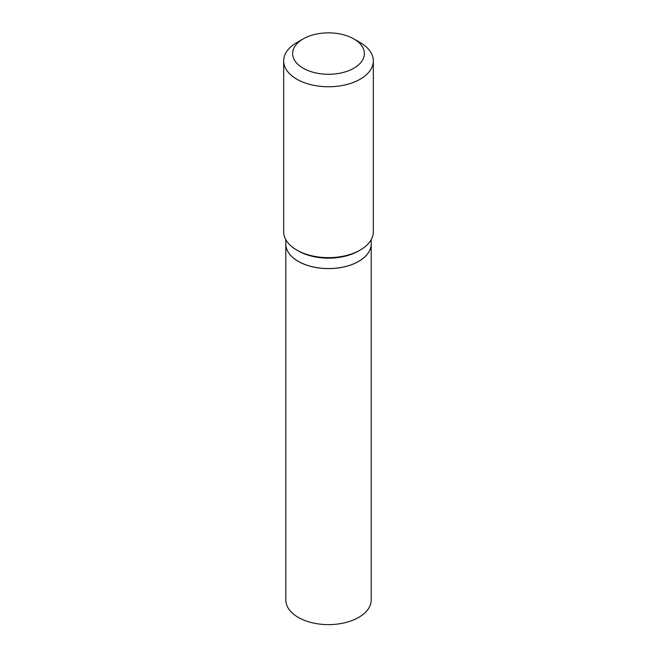 <?xml version="1.0" encoding="UTF-8"?>
<svg xmlns="http://www.w3.org/2000/svg" width="657" height="657" viewBox="0 0 657 657"><rect width="100%" height="100%" fill="white"/><g stroke="black" fill="none" stroke-linecap="round" stroke-linejoin="round"><path stroke-width="0.99" d="M285.795 599.964A42.705 24.654 0 0 0 312.157 622.746A42.705 24.654 0 0 0 358.697 617.399A42.705 24.654 0 0 0 371.205 599.964L371.205 243.952A42.705 24.654 0 0 0 371.205 243.936A42.705 24.654 0 0 1 358.697 261.387A42.705 24.654 0 0 1 312.157 266.734A42.705 24.654 0 0 1 285.795 243.952A42.705 24.654 0 0 0 285.795 243.952L285.795 599.964M285.795 239.641L285.795 243.911A42.705 24.654 0 0 0 298.303 261.346L298.344 261.363A42.648 24.621 0 0 0 358.656 261.363A42.648 24.621 0 0 0 358.681 261.355A42.705 24.654 0 0 0 371.205 243.911L371.205 239.641M298.344 261.363L298.303 261.346A42.705 24.654 0 0 0 358.697 261.346L358.656 261.363M303.14 68.205A35.872 20.712 0 0 0 353.86 68.205A35.872 20.712 0 0 0 353.86 38.919L360.2 42.574A44.832 25.886 0 0 1 373.332 60.879A44.832 25.886 0 0 1 345.656 84.794A44.832 25.886 0 0 1 296.8 79.185A44.832 25.886 0 0 1 283.668 60.879A44.832 25.886 0 0 1 296.8 42.574L303.14 38.919A35.872 20.712 0 0 0 303.14 68.205M360.2 250.062L358.697 250.933A42.705 24.654 0 0 1 298.303 250.933L296.8 250.062A44.832 25.886 0 0 0 360.2 250.062A44.832 25.886 0 0 0 373.332 231.757L373.332 60.879M283.668 60.879L283.668 231.757A44.832 25.886 0 0 0 296.8 250.062L298.303 250.933M360.2 42.574L353.86 38.919A35.872 20.712 0 0 0 303.14 38.919"/></g></svg>
